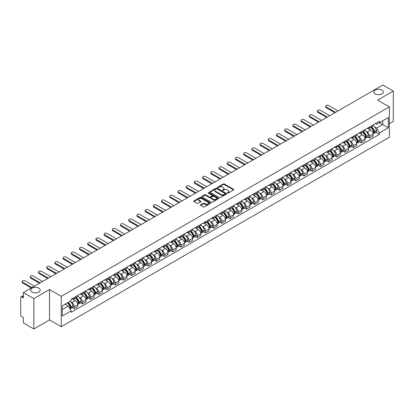 <?xml version="1.0" encoding="UTF-8"?>
<svg xmlns="http://www.w3.org/2000/svg" width="414" height="414" viewBox="0 0 414 414"><rect width="100%" height="100%" fill="white"/><g stroke="black" fill="none" stroke-linecap="round" stroke-linejoin="round"><path stroke-width="0.62" d="M227.421 193.115A0.512 0.295 0 0 0 228.145 193.115L233.631 189.948A0.73 0.419 0 0 0 233.843 189.648A0.73 0.419 0 0 0 233.631 189.353L224.336 183.987A0.73 0.419 0 0 0 223.306 183.987L217.821 187.154A0.512 0.295 0 0 0 218.54 187.573L219.254 187.164A2.334 1.351 0 0 1 222.556 187.164L223.332 187.609A2.334 1.351 0 0 1 224.015 188.561A2.334 1.351 0 0 1 223.332 189.519L222.623 189.928A0.512 0.295 0 0 0 223.343 190.342L224.052 189.933A2.334 1.351 0 0 1 227.358 189.933L228.135 190.383A2.334 1.351 0 0 1 228.818 191.335A2.334 1.351 0 0 1 228.135 192.287L227.421 192.696A0.512 0.295 0 0 0 227.421 193.115L227.421 192.696M38.792 288.154A4.761 2.748 0 0 0 33.606 287.559A4.761 2.748 0 0 0 30.667 290.1A4.761 2.748 0 0 0 32.059 292.041A4.761 2.748 0 0 0 37.25 292.636A4.761 2.748 0 0 0 40.189 290.1A4.761 2.748 0 0 0 38.792 288.154M381.941 90.04A4.761 2.748 0 0 0 376.75 89.445A4.761 2.748 0 0 0 373.811 91.986A4.761 2.748 0 0 0 375.208 93.931A4.761 2.748 0 0 0 380.394 94.527A4.761 2.748 0 0 0 383.333 91.986A4.761 2.748 0 0 0 381.941 90.04M200.64 204.79A0.73 0.419 0 0 0 200.428 205.09A0.73 0.419 0 0 0 200.64 205.391L203.248 206.897A0.73 0.419 0 0 0 204.278 206.897L210.374 203.377A0.73 0.419 0 0 0 210.586 203.077A0.73 0.419 0 0 0 210.374 202.782L201.08 197.416A0.73 0.419 0 0 0 200.045 197.416L193.954 200.935A0.73 0.419 0 0 0 193.742 201.23A0.73 0.419 0 0 0 193.954 201.53L197.105 203.346A0.73 0.419 0 0 0 198.135 203.346L200.743 201.841A0.73 0.419 0 0 0 200.956 201.546A0.73 0.419 0 0 0 200.743 201.245L199.181 200.345A1.951 1.128 0 0 1 198.611 199.548A1.951 1.128 0 0 1 199.817 198.503A1.951 1.128 0 0 1 201.944 198.751L208.061 202.28A1.951 1.128 0 0 1 208.635 203.077A1.951 1.128 0 0 1 207.43 204.123A1.951 1.128 0 0 1 205.303 203.874L204.278 203.29A0.73 0.419 0 0 0 203.248 203.29L200.64 204.79L200.64 205.391M61.251 296.326L49.525 289.552L33.85 298.603L23.381 292.558L382.831 85.03L393.3 91.075L377.625 100.126L389.357 106.895L61.251 296.326L61.251 326.693L389.357 137.262L389.357 106.895M219.306 197.623A0.73 0.419 0 0 0 220.336 197.623L226.427 194.109A0.73 0.419 0 0 0 226.644 193.809A0.73 0.419 0 0 0 226.427 193.509L217.138 188.147A0.73 0.419 0 0 0 216.103 188.147L210.012 191.661A0.73 0.419 0 0 0 209.8 191.961A0.73 0.419 0 0 0 210.012 192.256L219.306 197.623M208.433 193.224A0.512 0.295 0 0 1 208.951 193.297L208.951 192.691L218.401 198.146A0.73 0.419 0 0 1 218.613 198.446A0.73 0.419 0 0 1 218.401 198.741L212.31 202.26A0.73 0.419 0 0 1 211.275 202.26L201.985 196.893L201.985 196.298A0.73 0.419 0 0 0 201.768 196.598A0.73 0.419 0 0 0 201.985 196.893M201.985 196.298L204.588 194.792A0.73 0.419 0 0 1 205.623 194.792L209.391 196.971A0.73 0.419 0 0 0 210.426 196.971L212.154 195.972A0.73 0.419 0 0 0 212.366 195.672A0.73 0.419 0 0 0 212.154 195.372L208.232 193.11A0.512 0.295 0 0 1 208.951 192.691M33.85 298.603L33.85 328.97L23.381 322.925L23.381 317.548L21.751 316.612A1.485 0.859 -120 0 1 20.7 314.785L20.7 297.599A1.485 0.859 -120 0 1 21.011 296.921L23.381 295.549M389.357 123.719L393.3 121.442L393.3 91.075M33.85 328.97L49.525 319.918L61.251 326.693M23.381 292.558L23.381 297.935L21.751 296.993A1.485 0.859 -120 0 0 21.011 296.921M369.63 126.938A3.421 1.977 60 0 1 368.921 128.475L372.393 126.472A3.421 1.977 -120 0 0 373.102 124.935M366.338 131.564L367.213 132.071A3.421 1.977 60 0 1 369.63 136.263L373.102 134.255A3.421 1.977 -120 0 0 370.685 130.063L368.196 128.63M373.102 134.255L373.102 136.108L369.63 138.11L367.751 137.024M368.921 128.475A3.421 1.977 60 0 1 367.239 128.319M369.63 136.263L369.63 138.11M361.427 131.673A3.421 1.977 60 0 1 360.718 133.21L364.191 131.207A3.421 1.977 -120 0 0 364.9 129.67M359.543 141.764L361.427 142.851L364.9 140.848L364.9 138.995A3.421 1.977 -120 0 0 362.478 134.804L359.994 133.37M360.718 133.21A3.421 1.977 60 0 1 359.031 133.054M358.131 136.304L359.005 136.806A3.421 1.977 60 0 1 361.427 140.998L361.427 142.851M353.22 136.413A3.421 1.977 60 0 1 352.511 137.95L355.983 135.942A3.421 1.977 -120 0 0 356.692 134.41M351.336 146.499L353.22 147.586L356.692 145.583L356.692 143.73A3.421 1.977 -120 0 0 354.27 139.539L351.786 138.105M352.511 137.95A3.421 1.977 60 0 1 350.829 137.795M349.928 141.039L350.803 141.547A3.421 1.977 60 0 1 353.22 145.733L353.22 147.586M345.017 141.148A3.421 1.977 60 0 1 344.308 142.685L347.781 140.682A3.421 1.977 -120 0 0 348.484 139.145M343.134 151.239L345.017 152.326L348.484 150.318L348.484 148.466A3.421 1.977 -120 0 0 346.068 144.279L343.584 142.84M344.308 142.685A3.421 1.977 60 0 1 342.621 142.53M341.721 145.775L342.595 146.282A3.421 1.977 60 0 1 345.017 150.473L345.017 152.326M336.81 145.888A3.421 1.977 60 0 1 336.101 147.42L339.573 145.417A3.421 1.977 -120 0 0 340.282 143.881M334.926 155.974L336.81 157.061L340.282 155.059L340.282 153.206A3.421 1.977 -120 0 0 337.86 149.014L335.376 147.581M336.101 147.42A3.421 1.977 60 0 1 334.419 147.27M333.513 150.515L334.393 151.017A3.421 1.977 60 0 1 336.81 155.209L336.81 157.061M328.607 150.624A3.421 1.977 60 0 1 327.898 152.161L331.366 150.158A3.421 1.977 -120 0 0 332.075 148.621M326.724 160.71L328.607 161.802L332.075 159.794L332.075 157.941A3.421 1.977 -120 0 0 329.658 153.749L327.174 152.316M327.898 152.161A3.421 1.977 60 0 1 326.211 152.005M325.311 155.25L326.185 155.757A3.421 1.977 60 0 1 328.607 159.949L328.607 161.802M320.4 155.359A3.421 1.977 60 0 1 319.691 156.896L323.163 154.893A3.421 1.977 -120 0 0 323.872 153.356M318.516 165.45L320.4 166.537L323.872 164.534L323.872 162.681A3.421 1.977 -120 0 0 321.45 158.49L318.966 157.056M319.691 156.896A3.421 1.977 60 0 1 318.009 156.74M317.103 159.99L317.983 160.492A3.421 1.977 60 0 1 320.4 164.684L320.4 166.537M312.192 160.099A3.421 1.977 60 0 1 311.488 161.636L314.956 159.628A3.421 1.977 -120 0 0 315.665 158.096M310.314 170.185L312.192 171.272L315.665 169.269L315.665 167.416A3.421 1.977 -120 0 0 313.248 163.225L310.764 161.791M311.488 161.636A3.421 1.977 60 0 1 309.801 161.481M308.901 164.725L309.775 165.233A3.421 1.977 60 0 1 312.192 169.419L312.192 171.272M303.99 164.834A3.421 1.977 60 0 1 303.281 166.371L306.753 164.368A3.421 1.977 -120 0 0 307.462 162.831M302.106 174.925L303.99 176.012L307.462 174.004L307.462 172.152A3.421 1.977 -120 0 0 305.04 167.965L302.556 166.531M303.281 166.371A3.421 1.977 60 0 1 301.599 166.216M300.693 169.461L301.568 169.968A3.421 1.977 60 0 1 303.99 174.159L303.99 176.012M295.782 169.574A3.421 1.977 60 0 1 295.073 171.111L298.546 169.103A3.421 1.977 -120 0 0 299.255 167.566M293.904 179.66L295.782 180.747L299.255 178.744L299.255 176.892A3.421 1.977 -120 0 0 296.838 172.7L294.354 171.267M295.073 171.111A3.421 1.977 60 0 1 293.391 170.956M292.491 174.201L293.366 174.703A3.421 1.977 60 0 1 295.782 178.895L295.782 180.747M287.58 174.31A3.421 1.977 60 0 1 286.871 175.846L290.343 173.844A3.421 1.977 -120 0 0 291.052 172.307M285.696 184.401L287.58 185.488L291.052 183.48L291.052 181.627A3.421 1.977 -120 0 0 288.63 177.44L286.146 176.002M286.871 175.846A3.421 1.977 60 0 1 285.184 175.691M284.283 178.936L285.158 179.443A3.421 1.977 60 0 1 287.58 183.635L287.58 185.488M279.372 179.05A3.421 1.977 60 0 1 278.663 180.582L282.136 178.579A3.421 1.977 -120 0 0 282.845 177.042M277.494 189.136L279.372 190.223L282.845 188.22L282.845 186.367A3.421 1.977 -120 0 0 280.428 182.176L277.939 180.742M278.663 180.582A3.421 1.977 60 0 1 276.982 180.426M276.081 183.676L276.956 184.178A3.421 1.977 60 0 1 279.372 188.37L279.372 190.223M271.17 183.785A3.421 1.977 60 0 1 270.461 185.322L273.933 183.314A3.421 1.977 -120 0 0 274.642 181.782M269.286 193.871L271.17 194.958L274.642 192.955L274.642 191.102A3.421 1.977 -120 0 0 272.221 186.911L269.737 185.477M270.461 185.322A3.421 1.977 60 0 1 268.774 185.167M267.874 188.411L268.748 188.919A3.421 1.977 60 0 1 271.17 193.105L271.17 194.958M262.962 188.52A3.421 1.977 60 0 1 262.253 190.057L265.726 188.054A3.421 1.977 -120 0 0 266.435 186.517M261.079 198.611L262.962 199.698L266.435 197.69L266.435 195.843A3.421 1.977 -120 0 0 264.018 191.651L261.529 190.217M262.253 190.057A3.421 1.977 60 0 1 260.572 189.902M259.671 193.147L260.546 193.654A3.421 1.977 60 0 1 262.962 197.845L262.962 199.698M254.76 193.26A3.421 1.977 60 0 1 254.051 194.797L257.524 192.789A3.421 1.977 -120 0 0 258.227 191.252M252.876 203.346L254.76 204.433L258.227 202.43L258.227 200.578A3.421 1.977 -120 0 0 255.811 196.386L253.327 194.953M254.051 194.797A3.421 1.977 60 0 1 252.364 194.642M251.464 197.887L252.338 198.389A3.421 1.977 60 0 1 254.76 202.581L254.76 204.433M246.553 197.995A3.421 1.977 60 0 1 245.844 199.532L249.316 197.53A3.421 1.977 -120 0 0 250.025 195.993M244.669 208.087L246.553 209.173L250.025 207.166L250.025 205.313A3.421 1.977 -120 0 0 247.603 201.126L245.119 199.688M245.844 199.532A3.421 1.977 60 0 1 244.162 199.377M243.256 202.622L244.136 203.129A3.421 1.977 60 0 1 246.553 207.321L246.553 209.173M238.35 202.736A3.421 1.977 60 0 1 237.641 204.268L241.108 202.265A3.421 1.977 -120 0 0 241.817 200.728M236.466 212.822L238.35 213.909L241.817 211.906L241.817 210.053A3.421 1.977 -120 0 0 239.401 205.861L236.917 204.428M237.641 204.268A3.421 1.977 60 0 1 235.954 204.118M235.054 207.362L235.928 207.864A3.421 1.977 60 0 1 238.35 212.056L238.35 213.909M230.143 207.471A3.421 1.977 60 0 1 229.434 209.008L232.906 207A3.421 1.977 -120 0 0 233.615 205.468M228.259 217.557L230.143 218.644L233.615 216.641L233.615 214.788A3.421 1.977 -120 0 0 231.193 210.597L228.709 209.163M229.434 209.008A3.421 1.977 60 0 1 227.752 208.853M226.846 212.097L227.726 212.605A3.421 1.977 60 0 1 230.143 216.791L230.143 218.644M221.935 212.206A3.421 1.977 60 0 1 221.231 213.743L224.698 211.74A3.421 1.977 -120 0 0 225.407 210.203M220.057 222.297L221.94 223.384L225.407 221.381L225.407 219.529A3.421 1.977 -120 0 0 222.991 215.337L220.507 213.903M221.231 213.743A3.421 1.977 60 0 1 219.544 213.588M218.644 216.832L219.518 217.34A3.421 1.977 60 0 1 221.94 221.531L221.94 223.384M213.733 216.946A3.421 1.977 60 0 1 213.024 218.483L216.496 216.475A3.421 1.977 -120 0 0 217.205 214.938M211.849 227.032L213.733 228.119L217.205 226.116L217.205 224.264A3.421 1.977 -120 0 0 214.783 220.072L212.299 218.639M213.024 218.483A3.421 1.977 60 0 1 211.342 218.328M210.436 221.573L211.311 222.075A3.421 1.977 60 0 1 213.733 226.267L213.733 228.119M205.525 221.681A3.421 1.977 60 0 1 204.816 223.218L208.289 221.216A3.421 1.977 -120 0 0 208.998 219.679M203.647 231.773L205.525 232.859L208.998 230.852L208.998 228.999A3.421 1.977 -120 0 0 206.581 224.812L204.097 223.374M204.816 223.218A3.421 1.977 60 0 1 203.134 223.063M202.234 226.308L203.108 226.815A3.421 1.977 60 0 1 205.525 231.007L205.525 232.859M197.323 226.422A3.421 1.977 60 0 1 196.614 227.954L200.086 225.951A3.421 1.977 -120 0 0 200.795 224.414M195.439 236.508L197.323 237.595L200.795 235.592L200.795 233.739A3.421 1.977 -120 0 0 198.373 229.547L195.889 228.114M196.614 227.954A3.421 1.977 60 0 1 194.927 227.803M194.026 231.048L194.901 231.55A3.421 1.977 60 0 1 197.323 235.742L197.323 237.595M189.115 231.157A3.421 1.977 60 0 1 188.406 232.694L191.879 230.686A3.421 1.977 -120 0 0 192.588 229.154M187.237 241.243L189.115 242.33L192.588 240.327L192.588 238.474A3.421 1.977 -120 0 0 190.171 234.283L187.682 232.849M188.406 232.694A3.421 1.977 60 0 1 186.724 232.539M185.824 235.783L186.698 236.29A3.421 1.977 60 0 1 189.115 240.477L189.115 242.33M180.913 235.892A3.421 1.977 60 0 1 180.204 237.429L183.676 235.426A3.421 1.977 -120 0 0 184.385 233.889M179.029 245.983L180.913 247.07L184.385 245.067L184.385 243.215A3.421 1.977 -120 0 0 181.963 239.023L179.479 237.589M180.204 237.429A3.421 1.977 60 0 1 178.517 237.274M177.616 240.518L178.491 241.026A3.421 1.977 60 0 1 180.913 245.217L180.913 247.07M172.705 240.632A3.421 1.977 60 0 1 171.996 242.169L175.469 240.161A3.421 1.977 -120 0 0 176.178 238.63M170.822 250.718L172.705 251.805L176.178 249.802L176.178 247.95A3.421 1.977 -120 0 0 173.761 243.758L171.272 242.325M171.996 242.169A3.421 1.977 60 0 1 170.314 242.014M169.414 245.259L170.289 245.761A3.421 1.977 60 0 1 172.705 249.952L172.705 251.805M164.503 245.367A3.421 1.977 60 0 1 163.794 246.904L167.266 244.902A3.421 1.977 -120 0 0 167.97 243.365M162.619 255.459L164.503 256.545L167.97 254.538L167.97 252.685A3.421 1.977 -120 0 0 165.553 248.498L163.069 247.06M163.794 246.904A3.421 1.977 60 0 1 162.107 246.749M161.206 249.994L162.081 250.501A3.421 1.977 60 0 1 164.503 254.693L164.503 256.545M156.295 250.108A3.421 1.977 60 0 1 155.586 251.64L159.059 249.637A3.421 1.977 -120 0 0 159.768 248.1M154.412 260.194L156.295 261.281L159.768 259.278L159.768 257.425A3.421 1.977 -120 0 0 157.346 253.233L154.862 251.8M155.586 251.64A3.421 1.977 60 0 1 153.904 251.489M152.999 254.734L153.879 255.236A3.421 1.977 60 0 1 156.295 259.428L156.295 261.281M148.093 254.843A3.421 1.977 60 0 1 147.384 256.38L150.851 254.377A3.421 1.977 -120 0 0 151.56 252.84M146.209 264.929L148.093 266.016L151.56 264.013L151.56 262.16A3.421 1.977 -120 0 0 149.143 257.969L146.659 256.535M147.384 256.38A3.421 1.977 60 0 1 145.697 256.225M144.797 259.469L145.671 259.976A3.421 1.977 60 0 1 148.093 264.163L148.093 266.016M139.885 259.578A3.421 1.977 60 0 1 139.176 261.115L142.649 259.112A3.421 1.977 -120 0 0 143.358 257.575M138.002 269.669L139.885 270.756L143.358 268.753L143.358 266.901A3.421 1.977 -120 0 0 140.936 262.709L138.452 261.275M139.176 261.115A3.421 1.977 60 0 1 137.495 260.96M136.589 264.204L137.469 264.712A3.421 1.977 60 0 1 139.885 268.903L139.885 270.756M131.678 264.318A3.421 1.977 60 0 1 130.974 265.855L134.441 263.847A3.421 1.977 -120 0 0 135.15 262.316M129.799 274.404L131.683 275.491L135.15 273.488L135.15 271.636A3.421 1.977 -120 0 0 132.734 267.444L130.25 266.011M130.974 265.855A3.421 1.977 60 0 1 129.287 265.7M128.387 268.945L129.261 269.452A3.421 1.977 60 0 1 131.683 273.638L131.683 275.491M123.475 269.053A3.421 1.977 60 0 1 122.767 270.59L126.239 268.588A3.421 1.977 -120 0 0 126.948 267.051M121.592 279.145L123.475 280.231L126.948 278.224L126.948 276.371A3.421 1.977 -120 0 0 124.526 272.184L122.042 270.746M122.767 270.59A3.421 1.977 60 0 1 121.085 270.435M120.179 273.68L121.054 274.187A3.421 1.977 60 0 1 123.475 278.379L123.475 280.231M115.268 273.794A3.421 1.977 60 0 1 114.559 275.326L118.031 273.323A3.421 1.977 -120 0 0 118.74 271.786M113.389 283.88L115.268 284.967L118.74 282.964L118.74 281.111A3.421 1.977 -120 0 0 116.324 276.919L113.84 275.486M114.559 275.326A3.421 1.977 60 0 1 112.877 275.175M111.977 278.42L112.851 278.922A3.421 1.977 60 0 1 115.268 283.114L115.268 284.967M107.066 278.529A3.421 1.977 60 0 1 106.357 280.066L109.829 278.063A3.421 1.977 -120 0 0 110.538 276.526M105.182 288.615L107.066 289.702L110.538 287.699L110.538 285.846A3.421 1.977 -120 0 0 108.116 281.655L105.632 280.221M106.357 280.066A3.421 1.977 60 0 1 104.67 279.911M103.769 283.155L104.644 283.662A3.421 1.977 60 0 1 107.066 287.854L107.066 289.702M98.858 283.264A3.421 1.977 60 0 1 98.149 284.801L101.621 282.798A3.421 1.977 -120 0 0 102.33 281.261M96.98 293.355L98.858 294.442L102.33 292.439L102.33 290.587A3.421 1.977 -120 0 0 99.914 286.395L97.425 284.961M98.149 284.801A3.421 1.977 60 0 1 96.467 284.646M95.567 287.89L96.441 288.398A3.421 1.977 60 0 1 98.858 292.589L98.858 294.442M90.656 288.004A3.421 1.977 60 0 1 89.947 289.541L93.419 287.533A3.421 1.977 -120 0 0 94.128 286.002M88.772 298.09L90.656 299.177L94.128 297.174L94.128 295.322A3.421 1.977 -120 0 0 91.706 291.13L89.222 289.696M89.947 289.541A3.421 1.977 60 0 1 88.26 289.386M87.359 292.631L88.234 293.138A3.421 1.977 60 0 1 90.656 297.324L90.656 299.177M82.448 292.739A3.421 1.977 60 0 1 81.739 294.276L85.212 292.274A3.421 1.977 -120 0 0 85.921 290.737M80.564 302.831L82.448 303.917L85.921 301.909L85.921 300.057A3.421 1.977 -120 0 0 83.504 295.87L81.015 294.432M81.739 294.276A3.421 1.977 60 0 1 80.057 294.121M79.157 297.366L80.031 297.873A3.421 1.977 60 0 1 82.448 302.065L82.448 303.917M74.246 297.48A3.421 1.977 60 0 1 73.537 299.011L77.009 297.009A3.421 1.977 -120 0 0 77.713 295.472M72.362 307.566L74.246 308.653L77.718 306.65L77.718 304.797A3.421 1.977 -120 0 0 75.296 300.605L72.812 299.172M73.537 299.011A3.421 1.977 60 0 1 71.85 298.861M70.949 302.106L71.824 302.608A3.421 1.977 60 0 1 74.246 306.8L74.246 308.653M375.441 123.584L376.678 124.298L388.301 117.586L382.727 120.805L382.727 124.567L376.678 128.061L374.541 126.829M62.307 309.563L68.351 306.07L71.141 310.898L62.307 316.001L62.307 305.796L71.141 300.699L71.141 299.27L379.467 121.261L379.467 122.689L388.301 127.786L379.467 132.889L376.678 128.061M388.301 117.586L388.301 127.786M71.141 310.898L71.141 312.327L379.467 134.317L379.467 132.889M49.525 289.552L49.525 319.918M68.351 306.07L65.091 304.186M375.953 132.289L379.467 134.317M227.628 193.188L228.135 192.898A2.334 1.351 0 0 0 228.818 191.941L228.818 191.335M224.015 188.561L224.015 189.172A2.334 1.351 0 0 1 223.332 190.124L222.825 190.414M233.631 189.353L233.631 189.948L224.336 184.592A0.73 0.419 0 0 0 223.306 184.592L218.023 187.645M226.417 194.114L217.138 188.753A0.73 0.419 0 0 0 216.103 188.753L210.022 192.267M225.138 194.016A0.512 0.295 0 0 0 225.138 193.602L216.983 188.893A0.512 0.295 0 0 0 216.258 188.893L215.508 189.322A2.334 1.351 0 0 0 214.825 190.274A2.334 1.351 0 0 0 215.508 191.232L221.086 194.451A2.334 1.351 0 0 0 224.388 194.451L225.138 194.016L225.138 194.627A0.512 0.295 0 0 0 225.288 194.414L225.288 193.809M214.825 190.274L214.825 190.885A2.334 1.351 0 0 0 215.508 191.837L215.508 191.232M225.138 194.627L224.388 195.056A2.334 1.351 0 0 1 221.086 195.056L215.508 191.837M201.991 196.898L204.588 195.398L204.588 194.792M212.366 195.672L212.366 196.277A0.73 0.419 0 0 1 212.154 196.578L210.426 197.576A0.73 0.419 0 0 1 209.391 197.576L205.623 195.398A0.73 0.419 0 0 0 204.588 195.398M208.951 193.297L218.39 198.746M213.303 199.227A1.951 1.128 0 0 0 215.43 199.47A1.951 1.128 0 0 0 216.636 198.43A1.951 1.128 0 0 0 216.067 197.633L213.909 196.386A0.73 0.419 0 0 0 212.879 196.386L211.145 197.385A0.73 0.419 0 0 0 210.933 197.685A0.73 0.419 0 0 0 211.145 197.98L213.303 199.227L213.303 199.833A1.951 1.128 0 0 0 215.43 200.076A1.951 1.128 0 0 0 216.636 199.036L216.636 198.43M210.933 197.685L210.933 198.29A0.73 0.419 0 0 0 211.145 198.591L211.145 197.98M213.303 199.833L211.145 198.591M208.635 203.077L208.635 203.688A1.951 1.128 0 0 1 207.43 204.728A1.951 1.128 0 0 1 205.303 204.485L204.278 203.895A0.73 0.419 0 0 0 203.248 203.895L200.65 205.396M198.611 199.548L198.611 200.153A1.951 1.128 0 0 0 199.181 200.95L199.181 200.345M200.743 201.245L200.743 201.841L199.181 200.95M210.374 202.782L210.374 203.377L201.08 198.021A0.73 0.419 0 0 0 200.045 198.021L193.964 201.535L193.954 200.935M370.923 127.321A4.689 2.707 60 0 1 370.944 127.331A4.689 2.707 60 0 1 374.028 131.538L374.059 131.636A0.911 0.528 60 0 1 373.914 132.351A0.911 0.528 60 0 1 373.894 132.361M337.995 110.921L328.607 105.498A1.713 0.988 -0 0 0 326.739 105.285A1.713 0.988 -0 0 0 325.683 106.196A1.713 0.988 -0 0 0 326.185 106.895L326.185 107.687A1.713 0.988 180 0 1 325.683 106.988L325.683 106.196M370.716 127.44A5.651 3.265 60 0 1 373.826 132.102L373.852 132.201A1.879 1.087 60 0 1 373.557 133.675L373.086 133.945M373.878 133.256A1.879 1.087 -120 0 0 374.396 133.189A1.879 1.087 -120 0 0 374.696 131.714L374.665 131.616A5.651 3.265 -120 0 0 371.56 126.953M373.03 125.535A5.651 3.265 60 0 1 376.585 130.508L376.616 130.607A1.879 1.087 60 0 1 376.316 132.082L374.396 133.189M334.89 112.712L326.185 107.687M368.791 128.542A5.651 3.265 60 0 1 369.971 129.654M335.573 112.318L326.185 106.895M372.719 129.66L373.438 130.079M362.716 132.056A4.689 2.707 60 0 1 362.742 132.071A4.689 2.707 60 0 1 365.826 136.273L365.852 136.372A0.911 0.528 60 0 1 365.707 137.086A0.911 0.528 60 0 1 365.686 137.096M329.787 115.656L320.4 110.238A1.713 0.988 -0 0 0 318.537 110.02A1.713 0.988 -0 0 0 317.481 110.936A1.713 0.988 -0 0 0 317.983 111.635L317.983 112.422A1.713 0.988 180 0 1 317.481 111.723L317.481 110.936M362.514 132.175A5.651 3.265 60 0 1 365.619 136.837L365.645 136.936A1.879 1.087 60 0 1 365.35 138.411L364.884 138.68M365.671 137.997A1.879 1.087 -120 0 0 366.193 137.924A1.879 1.087 -120 0 0 366.488 136.449L366.462 136.351A5.651 3.265 -120 0 0 363.352 131.688M364.827 130.27A5.651 3.265 60 0 1 368.382 135.243L368.408 135.342A1.879 1.087 60 0 1 368.113 136.817L366.193 137.924M326.687 117.447L317.983 112.422M360.584 133.277A5.651 3.265 60 0 1 361.764 134.39M327.37 117.053L317.983 111.635M364.511 134.4L365.236 134.814M354.513 136.796A4.689 2.707 60 0 1 354.534 136.806A4.689 2.707 60 0 1 357.618 141.014L357.644 141.112A0.911 0.528 60 0 1 357.505 141.826A0.911 0.528 60 0 1 357.484 141.836M321.585 120.391L312.192 114.973A1.713 0.988 -0 0 0 310.329 114.761A1.713 0.988 -0 0 0 309.274 115.672A1.713 0.988 -0 0 0 309.775 116.37L309.775 117.162A1.713 0.988 180 0 1 309.274 116.463L309.274 115.672M354.306 136.91A5.651 3.265 60 0 1 357.411 141.578L357.442 141.676A1.879 1.087 60 0 1 357.142 143.146L356.677 143.42M357.468 142.732A1.879 1.087 -120 0 0 357.986 142.664A1.879 1.087 -120 0 0 358.281 141.19L358.255 141.091A5.651 3.265 -120 0 0 355.15 136.429M356.62 135.011A5.651 3.265 60 0 1 360.175 139.984L360.201 140.077A1.879 1.087 60 0 1 359.906 141.552L357.986 142.664M318.48 122.187L309.775 117.162M352.381 138.012A5.651 3.265 60 0 1 353.561 139.13M319.163 121.788L309.775 116.37M356.309 139.135L357.028 139.554M346.306 141.531A4.689 2.707 60 0 1 346.332 141.547A4.689 2.707 60 0 1 349.416 145.749L349.442 145.847A0.911 0.528 60 0 1 349.297 146.561A0.911 0.528 60 0 1 349.276 146.572M313.377 125.132L303.99 119.708A1.713 0.988 -0 0 0 302.127 119.496A1.713 0.988 -0 0 0 301.071 120.407A1.713 0.988 -0 0 0 301.568 121.105L301.568 121.897A1.713 0.988 180 0 1 301.071 121.198L301.071 120.407M346.104 141.65A5.651 3.265 60 0 1 349.209 146.313L349.235 146.411A1.879 1.087 60 0 1 348.94 147.886L348.474 148.155M349.261 147.472A1.879 1.087 -120 0 0 349.783 147.4A1.879 1.087 -120 0 0 350.078 145.925L350.053 145.826A5.651 3.265 -120 0 0 346.942 141.164M348.417 139.746A5.651 3.265 60 0 1 351.972 144.719L351.998 144.817A1.879 1.087 60 0 1 351.703 146.292L349.783 147.4M310.272 126.922L301.568 121.897M344.174 142.752A5.651 3.265 60 0 1 345.354 143.865M310.961 126.529L301.568 121.105M348.102 143.875L348.826 144.289M338.103 146.266A4.689 2.707 60 0 1 338.124 146.282A4.689 2.707 60 0 1 341.208 150.489L341.234 150.582A0.911 0.528 60 0 1 341.095 151.301A0.911 0.528 60 0 1 341.074 151.312M305.175 129.867L295.782 124.448A1.713 0.988 -0 0 0 293.919 124.236A1.713 0.988 -0 0 0 292.864 125.147A1.713 0.988 -0 0 0 293.366 125.846L293.366 126.632A1.713 0.988 180 0 1 292.864 125.934L292.864 125.147M337.896 146.385A5.651 3.265 60 0 1 341.001 151.053L341.032 151.146A1.879 1.087 60 0 1 340.732 152.621L340.267 152.89M341.053 152.207A1.879 1.087 -120 0 0 341.576 152.135A1.879 1.087 -120 0 0 341.871 150.66L341.845 150.567A5.651 3.265 -120 0 0 338.74 145.899M340.21 144.481A5.651 3.265 60 0 1 343.765 149.454L343.791 149.552A1.879 1.087 60 0 1 343.496 151.027L341.576 152.135M302.07 131.662L293.366 126.632M335.966 147.487A5.651 3.265 60 0 1 337.151 148.605M302.753 131.264L293.366 125.846M339.899 148.61L340.618 149.024M329.896 151.006A4.689 2.707 60 0 1 329.922 151.017A4.689 2.707 60 0 1 333.006 155.224L333.032 155.322A0.911 0.528 60 0 1 332.887 156.037A0.911 0.528 60 0 1 332.866 156.047M296.967 134.607L287.58 129.184A1.713 0.988 -0 0 0 285.717 128.971A1.713 0.988 -0 0 0 284.661 129.882A1.713 0.988 -0 0 0 285.158 130.581L285.158 131.373A1.713 0.988 180 0 1 284.661 130.674L284.661 129.882M329.694 151.126A5.651 3.265 60 0 1 332.799 155.788L332.825 155.887A1.879 1.087 60 0 1 332.53 157.361L332.064 157.631M332.851 156.942A1.879 1.087 -120 0 0 333.368 156.875A1.879 1.087 -120 0 0 333.668 155.4L333.637 155.302A5.651 3.265 -120 0 0 330.532 150.639M332.007 149.221A5.651 3.265 60 0 1 335.557 154.194L335.588 154.293A1.879 1.087 60 0 1 335.288 155.767L333.368 156.875M293.862 136.397L285.158 131.373M327.764 152.228A5.651 3.265 60 0 1 328.944 153.34M294.551 136.004L285.158 130.581M331.692 153.346L332.411 153.765M321.694 155.742A4.689 2.707 60 0 1 321.714 155.757A4.689 2.707 60 0 1 324.799 159.959L324.824 160.058A0.911 0.528 60 0 1 324.679 160.772A0.911 0.528 60 0 1 324.664 160.782M288.76 139.342L279.372 133.924A1.713 0.988 -0 0 0 277.509 133.706A1.713 0.988 -0 0 0 276.454 134.622A1.713 0.988 -0 0 0 276.956 135.321L276.956 136.108A1.713 0.988 180 0 1 276.454 135.409L276.454 134.622M321.487 155.861A5.651 3.265 60 0 1 324.592 160.523L324.623 160.622A1.879 1.087 60 0 1 324.322 162.097L323.857 162.366M324.643 161.683A1.879 1.087 -120 0 0 325.166 161.61A1.879 1.087 -120 0 0 325.461 160.135L325.435 160.037A5.651 3.265 -120 0 0 322.33 155.374M323.8 153.956A5.651 3.265 60 0 1 327.355 158.929L327.381 159.028A1.879 1.087 60 0 1 327.086 160.503L325.166 161.61M285.66 141.133L276.956 136.108M319.556 156.963A5.651 3.265 60 0 1 320.741 158.076M286.343 140.739L276.956 135.321M323.489 158.086L324.209 158.5M313.486 160.482A4.689 2.707 60 0 1 313.512 160.492A4.689 2.707 60 0 1 316.591 164.7L316.622 164.798A0.911 0.528 60 0 1 316.477 165.512A0.911 0.528 60 0 1 316.456 165.522M280.557 144.082L271.17 138.659A1.713 0.988 -0 0 0 269.302 138.447A1.713 0.988 -0 0 0 268.246 139.358A1.713 0.988 -0 0 0 268.748 140.056L268.748 140.848A1.713 0.988 180 0 1 268.246 140.149L268.246 139.358M313.279 160.596A5.651 3.265 60 0 1 316.389 165.264L316.415 165.362A1.879 1.087 60 0 1 316.12 166.837L315.654 167.106M316.441 166.418A1.879 1.087 -120 0 0 316.958 166.35A1.879 1.087 -120 0 0 317.259 164.875L317.227 164.777A5.651 3.265 -120 0 0 314.123 160.114M315.597 158.697A5.651 3.265 60 0 1 319.147 163.67L319.178 163.763A1.879 1.087 60 0 1 318.878 165.238L316.958 166.35M277.452 145.873L268.748 140.848M311.354 161.698A5.651 3.265 60 0 1 312.534 162.816M278.136 145.474L268.748 140.056M315.282 162.821L316.001 163.24M305.278 165.217A4.689 2.707 60 0 1 305.304 165.233A4.689 2.707 60 0 1 308.389 169.435L308.414 169.533A0.911 0.528 60 0 1 308.27 170.247A0.911 0.528 60 0 1 308.249 170.257M272.35 148.817L262.962 143.399A1.713 0.988 -0 0 0 261.099 143.182A1.713 0.988 -0 0 0 260.044 144.093A1.713 0.988 -0 0 0 260.546 144.791L260.546 145.583A1.713 0.988 180 0 1 260.044 144.884L260.044 144.093M305.077 165.336A5.651 3.265 60 0 1 308.182 169.999L308.213 170.097A1.879 1.087 60 0 1 307.912 171.572L307.447 171.841M308.233 171.158A1.879 1.087 -120 0 0 308.756 171.085A1.879 1.087 -120 0 0 309.051 169.611L309.025 169.512A5.651 3.265 -120 0 0 305.915 164.85M307.39 163.432A5.651 3.265 60 0 1 310.945 168.405L310.971 168.503A1.879 1.087 60 0 1 310.676 169.978L308.756 171.085M269.25 150.608L260.546 145.583M303.146 166.438A5.651 3.265 60 0 1 304.326 167.551M269.933 150.215L260.546 144.791M307.079 167.561L307.799 167.975M297.076 169.952A4.689 2.707 60 0 1 297.102 169.968A4.689 2.707 60 0 1 300.181 174.175L300.212 174.268A0.911 0.528 60 0 1 300.067 174.987A0.911 0.528 60 0 1 300.046 174.998M264.148 153.553L254.76 148.134A1.713 0.988 -0 0 0 252.892 147.922A1.713 0.988 -0 0 0 251.836 148.833A1.713 0.988 -0 0 0 252.338 149.532L252.338 150.318A1.713 0.988 180 0 1 251.836 149.62L251.836 148.833M296.869 170.071A5.651 3.265 60 0 1 299.979 174.739L300.005 174.832A1.879 1.087 60 0 1 299.71 176.307L299.239 176.576M300.031 175.893A1.879 1.087 -120 0 0 300.548 175.821A1.879 1.087 -120 0 0 300.849 174.346L300.818 174.253A5.651 3.265 -120 0 0 297.713 169.585M299.182 168.167A5.651 3.265 60 0 1 302.737 173.145L302.769 173.238A1.879 1.087 60 0 1 302.468 174.713L300.548 175.821M261.043 155.348L252.338 150.318M294.944 171.173A5.651 3.265 60 0 1 296.124 172.291M261.726 154.95L252.338 149.532M298.872 172.296L299.591 172.71M288.868 174.692A4.689 2.707 60 0 1 288.894 174.703A4.689 2.707 60 0 1 291.979 178.91L292.005 179.008A0.911 0.528 60 0 1 291.86 179.723A0.911 0.528 60 0 1 291.839 179.733M255.94 158.293L246.553 152.869A1.713 0.988 -0 0 0 244.69 152.657A1.713 0.988 -0 0 0 243.634 153.568A1.713 0.988 -0 0 0 244.136 154.267L244.136 155.059A1.713 0.988 180 0 1 243.634 154.36L243.634 153.568M288.667 174.811A5.651 3.265 60 0 1 291.772 179.474L291.798 179.572A1.879 1.087 60 0 1 291.503 181.047L291.037 181.316M291.823 180.628A1.879 1.087 -120 0 0 292.346 180.561A1.879 1.087 -120 0 0 292.641 179.086L292.615 178.988A5.651 3.265 -120 0 0 289.505 174.325M290.98 172.907A5.651 3.265 60 0 1 294.535 177.88L294.561 177.979A1.879 1.087 60 0 1 294.266 179.453L292.346 180.561M252.84 160.083L244.136 155.059M286.736 175.914A5.651 3.265 60 0 1 287.916 177.026M253.523 159.69L244.136 154.267M290.664 177.032L291.389 177.451M280.666 179.428A4.689 2.707 60 0 1 280.687 179.443A4.689 2.707 60 0 1 283.771 183.645L283.802 183.744A0.911 0.528 60 0 1 283.657 184.458A0.911 0.528 60 0 1 283.637 184.473M247.738 163.028L238.35 157.61A1.713 0.988 -0 0 0 236.482 157.392A1.713 0.988 -0 0 0 235.426 158.308A1.713 0.988 -0 0 0 235.928 159.007L235.928 159.794A1.713 0.988 180 0 1 235.426 159.095L235.426 158.308M280.459 179.547A5.651 3.265 60 0 1 283.569 184.209L283.595 184.308A1.879 1.087 60 0 1 283.3 185.782L282.829 186.052M283.621 185.368A1.879 1.087 -120 0 0 284.139 185.296A1.879 1.087 -120 0 0 284.439 183.821L284.408 183.728A5.651 3.265 -120 0 0 281.303 179.06M282.772 177.642A5.651 3.265 60 0 1 286.328 182.615L286.359 182.714A1.879 1.087 60 0 1 286.058 184.189L284.139 185.296M244.633 164.819L235.928 159.794M278.534 180.649A5.651 3.265 60 0 1 279.714 181.762M245.316 164.425L235.928 159.007M282.462 181.772L283.181 182.186M272.459 184.168A4.689 2.707 60 0 1 272.484 184.178A4.689 2.707 60 0 1 275.569 188.386L275.595 188.484A0.911 0.528 60 0 1 275.45 189.198A0.911 0.528 60 0 1 275.429 189.208M239.53 167.768L230.143 162.345A1.713 0.988 -0 0 0 228.28 162.133A1.713 0.988 -0 0 0 227.224 163.044A1.713 0.988 -0 0 0 227.726 163.742L227.726 164.534A1.713 0.988 180 0 1 227.224 163.835L227.224 163.044M272.257 184.282A5.651 3.265 60 0 1 275.362 188.95L275.388 189.048A1.879 1.087 60 0 1 275.093 190.523L274.627 190.792M275.413 190.104A1.879 1.087 -120 0 0 275.936 190.036A1.879 1.087 -120 0 0 276.231 188.561L276.205 188.463A5.651 3.265 -120 0 0 273.095 183.8M274.57 182.383A5.651 3.265 60 0 1 278.125 187.356L278.151 187.454A1.879 1.087 60 0 1 277.856 188.924L275.936 190.036M236.43 169.559L227.726 164.534M270.326 185.384A5.651 3.265 60 0 1 271.506 186.502M237.113 169.16L227.726 163.742M274.254 186.507L274.979 186.926M264.256 188.903A4.689 2.707 60 0 1 264.277 188.919A4.689 2.707 60 0 1 267.361 193.121L267.387 193.219A0.911 0.528 60 0 1 267.247 193.933A0.911 0.528 60 0 1 267.227 193.943M231.328 172.503L221.94 167.085A1.713 0.988 -0 0 0 220.072 166.868A1.713 0.988 -0 0 0 219.016 167.784A1.713 0.988 -0 0 0 219.518 168.477L219.518 169.269A1.713 0.988 180 0 1 219.016 168.57L219.016 167.784M264.049 189.022A5.651 3.265 60 0 1 267.154 193.685L267.185 193.783A1.879 1.087 60 0 1 266.885 195.258L266.419 195.527M267.211 194.844A1.879 1.087 -120 0 0 267.729 194.771A1.879 1.087 -120 0 0 268.024 193.297L267.998 193.198A5.651 3.265 -120 0 0 264.893 188.536M266.362 187.118A5.651 3.265 60 0 1 269.918 192.091L269.944 192.189A1.879 1.087 60 0 1 269.649 193.664L267.729 194.771M228.223 174.294L219.518 169.269M262.124 190.124A5.651 3.265 60 0 1 263.304 191.237M228.906 173.901L219.518 168.477M266.052 191.247L266.771 191.661M256.049 193.638A4.689 2.707 60 0 1 256.075 193.654A4.689 2.707 60 0 1 259.159 197.861L259.185 197.954A0.911 0.528 60 0 1 259.04 198.673A0.911 0.528 60 0 1 259.019 198.684M223.12 177.239L213.733 171.82A1.713 0.988 -0 0 0 211.87 171.608A1.713 0.988 -0 0 0 210.814 172.519A1.713 0.988 -0 0 0 211.311 173.218L211.311 174.004A1.713 0.988 180 0 1 210.814 173.306L210.814 172.519M255.847 193.757A5.651 3.265 60 0 1 258.952 198.425L258.978 198.518A1.879 1.087 60 0 1 258.683 199.993L258.217 200.262M259.004 199.579A1.879 1.087 -120 0 0 259.526 199.507A1.879 1.087 -120 0 0 259.821 198.032L259.795 197.939A5.651 3.265 -120 0 0 256.685 193.271M258.16 191.858A5.651 3.265 60 0 1 261.715 196.831L261.741 196.924A1.879 1.087 60 0 1 261.446 198.399L259.526 199.507M220.015 179.034L211.311 174.004M253.917 194.859A5.651 3.265 60 0 1 255.096 195.977M220.703 178.636L211.311 173.218M257.844 195.982L258.569 196.402M247.846 198.378A4.689 2.707 60 0 1 247.867 198.389A4.689 2.707 60 0 1 250.951 202.596L250.977 202.694A0.911 0.528 60 0 1 250.837 203.409A0.911 0.528 60 0 1 250.817 203.419M214.918 181.979L205.525 176.555A1.713 0.988 -0 0 0 203.662 176.343A1.713 0.988 -0 0 0 202.606 177.254A1.713 0.988 -0 0 0 203.108 177.953L203.108 178.744A1.713 0.988 180 0 1 202.606 178.046L202.606 177.254M247.639 198.497A5.651 3.265 60 0 1 250.744 203.16L250.775 203.258A1.879 1.087 60 0 1 250.475 204.733L250.009 205.002M250.796 204.314A1.879 1.087 -120 0 0 251.319 204.247A1.879 1.087 -120 0 0 251.614 202.772L251.588 202.674A5.651 3.265 -120 0 0 248.483 198.011M249.952 196.593A5.651 3.265 60 0 1 253.508 201.566L253.534 201.665A1.879 1.087 60 0 1 253.239 203.139L251.319 204.247M211.813 183.769L203.108 178.744M245.709 199.6A5.651 3.265 60 0 1 246.894 200.712M212.496 183.376L203.108 177.953M249.642 200.723L250.361 201.137M239.639 203.114A4.689 2.707 60 0 1 239.665 203.129A4.689 2.707 60 0 1 242.749 207.331L242.775 207.43A0.911 0.528 60 0 1 242.63 208.144A0.911 0.528 60 0 1 242.609 208.159M206.71 186.714L197.323 181.296A1.713 0.988 -0 0 0 195.46 181.078A1.713 0.988 -0 0 0 194.404 181.994A1.713 0.988 -0 0 0 194.901 182.693L194.901 183.48A1.713 0.988 180 0 1 194.404 182.781L194.404 181.994M239.437 203.233A5.651 3.265 60 0 1 242.542 207.895L242.568 207.994A1.879 1.087 60 0 1 242.273 209.468L241.807 209.738M242.594 209.054A1.879 1.087 -120 0 0 243.111 208.982A1.879 1.087 -120 0 0 243.411 207.507L243.38 207.414A5.651 3.265 -120 0 0 240.275 202.746M241.75 201.328A5.651 3.265 60 0 1 245.3 206.301L245.331 206.4A1.879 1.087 60 0 1 245.031 207.875L243.111 208.982M203.605 188.505L194.901 183.48M237.507 204.335A5.651 3.265 60 0 1 238.687 205.447M204.293 188.111L194.901 182.693M241.434 205.458L242.154 205.872M231.436 207.854A4.689 2.707 60 0 1 231.457 207.864A4.689 2.707 60 0 1 234.541 212.071L234.567 212.17A0.911 0.528 60 0 1 234.427 212.884A0.911 0.528 60 0 1 234.407 212.894M198.508 191.454L189.115 186.031A1.713 0.988 -0 0 0 187.252 185.819A1.713 0.988 -0 0 0 186.196 186.73A1.713 0.988 -0 0 0 186.698 187.428L186.698 188.22A1.713 0.988 180 0 1 186.196 187.521L186.196 186.73M231.229 207.968A5.651 3.265 60 0 1 234.334 212.636L234.365 212.734A1.879 1.087 60 0 1 234.065 214.209L233.599 214.478M234.386 213.79A1.879 1.087 -120 0 0 234.909 213.722A1.879 1.087 -120 0 0 235.204 212.247L235.178 212.149A5.651 3.265 -120 0 0 232.073 207.486M233.543 206.068A5.651 3.265 60 0 1 237.098 211.042L237.124 211.14A1.879 1.087 60 0 1 236.829 212.61L234.909 213.722M195.403 193.245L186.698 188.22M229.299 209.07A5.651 3.265 60 0 1 230.484 210.188M196.086 192.852L186.698 187.428M233.232 210.193L233.951 210.612M223.229 212.589A4.689 2.707 60 0 1 223.255 212.605A4.689 2.707 60 0 1 226.334 216.807L226.365 216.905A0.911 0.528 60 0 1 226.22 217.619A0.911 0.528 60 0 1 226.199 217.629M190.3 196.189L180.913 190.771A1.713 0.988 -0 0 0 179.05 190.554A1.713 0.988 -0 0 0 177.989 191.47A1.713 0.988 -0 0 0 178.491 192.168L178.491 192.955A1.713 0.988 180 0 1 177.989 192.256L177.989 191.47M223.022 212.708A5.651 3.265 60 0 1 226.132 217.371L226.158 217.469A1.879 1.087 60 0 1 225.863 218.944L225.397 219.213M226.184 218.53A1.879 1.087 -120 0 0 226.701 218.457A1.879 1.087 -120 0 0 227.001 216.983L226.97 216.884A5.651 3.265 -120 0 0 223.865 212.222M225.34 210.804A5.651 3.265 60 0 1 228.89 215.777L228.921 215.875A1.879 1.087 60 0 1 228.621 217.35L226.701 218.457M187.195 197.98L178.491 192.955M221.097 213.81A5.651 3.265 60 0 1 222.277 214.923M187.878 197.587L178.491 192.168M225.025 214.933L225.744 215.347M215.021 217.324A4.689 2.707 60 0 1 215.047 217.34A4.689 2.707 60 0 1 218.131 221.547L218.157 221.64A0.911 0.528 60 0 1 218.012 222.359A0.911 0.528 60 0 1 217.992 222.37M182.093 200.925L172.705 195.506A1.713 0.988 -0 0 0 170.842 195.294A1.713 0.988 -0 0 0 169.787 196.205A1.713 0.988 -0 0 0 170.289 196.904L170.289 197.69A1.713 0.988 180 0 1 169.787 196.997L169.787 196.205M214.819 217.443A5.651 3.265 60 0 1 217.924 222.111L217.955 222.204A1.879 1.087 60 0 1 217.655 223.679L217.19 223.948M217.976 223.265A1.879 1.087 -120 0 0 218.499 223.193A1.879 1.087 -120 0 0 218.794 221.723L218.768 221.625A5.651 3.265 -120 0 0 215.663 216.957M217.133 215.544A5.651 3.265 60 0 1 220.688 220.517L220.714 220.61A1.879 1.087 60 0 1 220.419 222.085L218.499 223.193M178.993 202.72L170.289 197.69M212.889 218.545A5.651 3.265 60 0 1 214.069 219.663M179.676 202.322L170.289 196.904M216.822 219.668L217.541 220.088M206.819 222.064A4.689 2.707 60 0 1 206.845 222.075A4.689 2.707 60 0 1 209.924 226.282L209.955 226.38A0.911 0.528 60 0 1 209.81 227.095A0.911 0.528 60 0 1 209.789 227.105M173.89 205.665L164.503 200.241A1.713 0.988 -0 0 0 162.635 200.029A1.713 0.988 -0 0 0 161.579 200.94A1.713 0.988 -0 0 0 162.081 201.639L162.081 202.43A1.713 0.988 180 0 1 161.579 201.732L161.579 200.94M206.612 222.183A5.651 3.265 60 0 1 209.722 226.846L209.748 226.944A1.879 1.087 60 0 1 209.453 228.419L208.982 228.688M209.774 228.005A1.879 1.087 -120 0 0 210.291 227.933A1.879 1.087 -120 0 0 210.591 226.458L210.56 226.36A5.651 3.265 -120 0 0 207.455 221.697M208.925 220.279A5.651 3.265 60 0 1 212.48 225.252L212.511 225.351A1.879 1.087 60 0 1 212.211 226.825L210.291 227.933M170.785 207.455L162.081 202.43M204.687 223.286A5.651 3.265 60 0 1 205.867 224.398M171.468 207.062L162.081 201.639M208.615 224.409L209.334 224.823M198.611 226.8A4.689 2.707 60 0 1 198.637 226.815A4.689 2.707 60 0 1 201.721 231.017L201.747 231.115A0.911 0.528 60 0 1 201.602 231.83A0.911 0.528 60 0 1 201.582 231.845M165.683 210.4L156.295 204.982A1.713 0.988 -0 0 0 154.432 204.764A1.713 0.988 -0 0 0 153.377 205.68A1.713 0.988 -0 0 0 153.879 206.379L153.879 207.166A1.713 0.988 180 0 1 153.377 206.467L153.377 205.68M198.409 226.919A5.651 3.265 60 0 1 201.514 231.581L201.54 231.68A1.879 1.087 60 0 1 201.245 233.154L200.78 233.424M201.566 232.74A1.879 1.087 -120 0 0 202.089 232.668A1.879 1.087 -120 0 0 202.384 231.193L202.358 231.1A5.651 3.265 -120 0 0 199.248 226.432M200.723 225.014A5.651 3.265 60 0 1 204.278 229.987L204.304 230.086A1.879 1.087 60 0 1 204.009 231.561L202.089 232.668M162.583 212.191L153.879 207.166M196.479 228.021A5.651 3.265 60 0 1 197.659 229.133M163.266 211.797L153.879 206.379M200.407 229.144L201.132 229.558M190.409 231.54A4.689 2.707 60 0 1 190.43 231.55A4.689 2.707 60 0 1 193.514 235.757L193.545 235.856A0.911 0.528 60 0 1 193.4 236.57A0.911 0.528 60 0 1 193.379 236.58M157.48 215.14L148.093 209.717A1.713 0.988 -0 0 0 146.225 209.505A1.713 0.988 -0 0 0 145.169 210.416A1.713 0.988 -0 0 0 145.671 211.114L145.671 211.906A1.713 0.988 180 0 1 145.169 211.207L145.169 210.416M190.202 231.659A5.651 3.265 60 0 1 193.312 236.322L193.338 236.42A1.879 1.087 60 0 1 193.043 237.895L192.572 238.164M193.364 237.476A1.879 1.087 -120 0 0 193.881 237.408A1.879 1.087 -120 0 0 194.182 235.933L194.15 235.835A5.651 3.265 -120 0 0 191.045 231.172M192.515 229.754A5.651 3.265 60 0 1 196.07 234.728L196.101 234.826A1.879 1.087 60 0 1 195.801 236.301L193.881 237.408M154.375 216.931L145.671 211.906M188.277 232.756A5.651 3.265 60 0 1 189.457 233.874M155.059 216.538L145.671 211.114M192.205 233.879L192.924 234.298M182.201 236.275A4.689 2.707 60 0 1 182.227 236.29A4.689 2.707 60 0 1 185.312 240.493L185.337 240.591A0.911 0.528 60 0 1 185.193 241.305A0.911 0.528 60 0 1 185.172 241.315M149.273 219.875L139.885 214.457A1.713 0.988 -0 0 0 138.022 214.24A1.713 0.988 -0 0 0 136.967 215.156A1.713 0.988 -0 0 0 137.469 215.854L137.469 216.641A1.713 0.988 180 0 1 136.967 215.942L136.967 215.156M182 236.394A5.651 3.265 60 0 1 185.105 241.057L185.13 241.155A1.879 1.087 60 0 1 184.835 242.63L184.37 242.899M185.156 242.216A1.879 1.087 -120 0 0 185.679 242.143A1.879 1.087 -120 0 0 185.974 240.669L185.948 240.57A5.651 3.265 -120 0 0 182.838 235.908M184.313 234.49A5.651 3.265 60 0 1 187.868 239.463L187.894 239.561A1.879 1.087 60 0 1 187.599 241.036L185.679 242.143M146.173 221.666L137.469 216.641M180.069 237.496A5.651 3.265 60 0 1 181.249 238.609M146.856 221.273L137.469 215.854M183.997 238.619L184.722 239.033M173.999 241.01A4.689 2.707 60 0 1 174.02 241.026A4.689 2.707 60 0 1 177.104 245.233L177.135 245.326A0.911 0.528 60 0 1 176.99 246.045A0.911 0.528 60 0 1 176.969 246.056M141.071 224.611L131.683 219.192A1.713 0.988 -0 0 0 129.815 218.98A1.713 0.988 -0 0 0 128.759 219.891A1.713 0.988 -0 0 0 129.261 220.59L129.261 221.381A1.713 0.988 180 0 1 128.759 220.683L128.759 219.891M173.792 241.129A5.651 3.265 60 0 1 176.897 245.797L176.928 245.89A1.879 1.087 60 0 1 176.628 247.365L176.162 247.639M176.954 246.951A1.879 1.087 -120 0 0 177.471 246.884A1.879 1.087 -120 0 0 177.766 245.409L177.741 245.311A5.651 3.265 -120 0 0 174.636 240.643M176.105 239.23A5.651 3.265 60 0 1 179.66 244.203L179.686 244.296A1.879 1.087 60 0 1 179.391 245.771L177.471 246.884M137.965 226.406L129.261 221.381M171.867 242.231A5.651 3.265 60 0 1 173.047 243.349M138.649 226.008L129.261 220.59M175.795 243.354L176.514 243.774M165.791 245.75A4.689 2.707 60 0 1 165.817 245.761A4.689 2.707 60 0 1 168.902 249.968L168.928 250.066A0.911 0.528 60 0 1 168.783 250.78A0.911 0.528 60 0 1 168.762 250.791M132.863 229.351L123.475 223.927A1.713 0.988 -0 0 0 121.612 223.715A1.713 0.988 -0 0 0 120.557 224.626A1.713 0.988 -0 0 0 121.054 225.325L121.054 226.116A1.713 0.988 180 0 1 120.557 225.418L120.557 224.626M165.59 245.869A5.651 3.265 60 0 1 168.695 250.532L168.721 250.63A1.879 1.087 60 0 1 168.426 252.105L167.96 252.374M168.746 251.691A1.879 1.087 -120 0 0 169.269 251.619A1.879 1.087 -120 0 0 169.564 250.144L169.538 250.046A5.651 3.265 -120 0 0 166.428 245.383M167.903 243.965A5.651 3.265 60 0 1 171.458 248.938L171.484 249.037A1.879 1.087 60 0 1 171.189 250.511L169.269 251.619M129.758 231.141L121.054 226.116M163.659 246.972A5.651 3.265 60 0 1 164.839 248.084M130.446 230.748L121.054 225.325M167.587 248.095L168.312 248.509M157.589 250.486A4.689 2.707 60 0 1 157.61 250.501A4.689 2.707 60 0 1 160.694 254.703L160.72 254.801A0.911 0.528 60 0 1 160.58 255.521A0.911 0.528 60 0 1 160.56 255.531M124.661 234.086L115.268 228.668A1.713 0.988 -0 0 0 113.405 228.45A1.713 0.988 -0 0 0 112.349 229.366A1.713 0.988 -0 0 0 112.851 230.065L112.851 230.852A1.713 0.988 180 0 1 112.349 230.153L112.349 229.366M157.382 250.605A5.651 3.265 60 0 1 160.487 255.267L160.518 255.366A1.879 1.087 60 0 1 160.218 256.84L159.752 257.11M160.539 256.426A1.879 1.087 -120 0 0 161.062 256.354A1.879 1.087 -120 0 0 161.356 254.879L161.331 254.786A5.651 3.265 -120 0 0 158.226 250.118M159.695 248.7A5.651 3.265 60 0 1 163.251 253.673L163.276 253.772A1.879 1.087 60 0 1 162.981 255.247L161.062 256.354M121.556 235.876L112.851 230.852M155.452 251.707A5.651 3.265 60 0 1 156.637 252.819M122.239 235.483L112.851 230.065M159.385 252.83L160.104 253.244M149.382 255.226A4.689 2.707 60 0 1 149.407 255.236A4.689 2.707 60 0 1 152.492 259.443L152.518 259.542A0.911 0.528 60 0 1 152.373 260.256A0.911 0.528 60 0 1 152.352 260.266M116.453 238.826L107.066 233.403A1.713 0.988 -0 0 0 105.203 233.191A1.713 0.988 -0 0 0 104.147 234.101A1.713 0.988 -0 0 0 104.644 234.8L104.644 235.592A1.713 0.988 180 0 1 104.147 234.893L104.147 234.101M149.18 255.345A5.651 3.265 60 0 1 152.285 260.008L152.311 260.106A1.879 1.087 60 0 1 152.016 261.581L151.55 261.85M152.336 261.162A1.879 1.087 -120 0 0 152.854 261.094A1.879 1.087 -120 0 0 153.154 259.619L153.123 259.521A5.651 3.265 -120 0 0 150.018 254.858M151.493 253.44A5.651 3.265 60 0 1 155.043 258.414L155.074 258.512A1.879 1.087 60 0 1 154.774 259.987L152.854 261.094M113.348 240.617L104.644 235.592M147.249 256.447A5.651 3.265 60 0 1 148.429 257.56M114.036 240.223L104.644 234.8M151.177 257.565L151.897 257.984M141.179 259.961A4.689 2.707 60 0 1 141.2 259.976A4.689 2.707 60 0 1 144.284 264.179L144.31 264.277A0.911 0.528 60 0 1 144.17 264.991A0.911 0.528 60 0 1 144.15 265.001M108.251 243.561L98.858 238.143A1.713 0.988 -0 0 0 96.995 237.926A1.713 0.988 -0 0 0 95.939 238.842A1.713 0.988 -0 0 0 96.441 239.54L96.441 240.327A1.713 0.988 180 0 1 95.939 239.628L95.939 238.842M140.972 260.08A5.651 3.265 60 0 1 144.077 264.743L144.108 264.841A1.879 1.087 60 0 1 143.808 266.316L143.342 266.585M144.129 265.902A1.879 1.087 -120 0 0 144.652 265.829A1.879 1.087 -120 0 0 144.947 264.355L144.921 264.256A5.651 3.265 -120 0 0 141.816 259.594M143.285 258.176A5.651 3.265 60 0 1 146.841 263.149L146.867 263.247A1.879 1.087 60 0 1 146.572 264.722L144.652 265.829M105.146 245.352L96.441 240.327M139.042 261.182A5.651 3.265 60 0 1 140.227 262.295M105.829 244.959L96.441 239.54M142.975 262.305L143.694 262.719M132.972 264.696A4.689 2.707 60 0 1 132.998 264.712A4.689 2.707 60 0 1 136.077 268.919L136.108 269.012A0.911 0.528 60 0 1 135.963 269.731A0.911 0.528 60 0 1 135.942 269.742M100.043 248.296L90.656 242.878A1.713 0.988 -0 0 0 88.793 242.666A1.713 0.988 -0 0 0 87.732 243.577A1.713 0.988 -0 0 0 88.234 244.276L88.234 245.067A1.713 0.988 180 0 1 87.732 244.369L87.732 243.577M132.765 264.815A5.651 3.265 60 0 1 135.875 269.483L135.901 269.576A1.879 1.087 60 0 1 135.606 271.051L135.14 271.325M135.927 270.637A1.879 1.087 -120 0 0 136.444 270.57A1.879 1.087 -120 0 0 136.744 269.095L136.713 268.996A5.651 3.265 -120 0 0 133.608 264.329M135.083 262.916A5.651 3.265 60 0 1 138.633 267.889L138.664 267.982A1.879 1.087 60 0 1 138.364 269.457L136.444 270.57M96.938 250.092L88.234 245.067M130.84 265.917A5.651 3.265 60 0 1 132.019 267.035M97.621 249.694L88.234 244.276M134.767 267.04L135.487 267.46M124.764 269.436A4.689 2.707 60 0 1 124.79 269.452A4.689 2.707 60 0 1 127.874 273.654L127.9 273.752A0.911 0.528 60 0 1 127.755 274.466A0.911 0.528 60 0 1 127.735 274.477M91.836 253.037L82.448 247.613A1.713 0.988 -0 0 0 80.585 247.401A1.713 0.988 -0 0 0 79.529 248.312A1.713 0.988 -0 0 0 80.031 249.011L80.031 249.802A1.713 0.988 180 0 1 79.529 249.104L79.529 248.312M124.562 269.555A5.651 3.265 60 0 1 127.667 274.218L127.698 274.316A1.879 1.087 60 0 1 127.398 275.791L126.932 276.06M127.719 275.377A1.879 1.087 -120 0 0 128.242 275.305A1.879 1.087 -120 0 0 128.537 273.83L128.511 273.732A5.651 3.265 -120 0 0 125.406 269.069M126.875 267.651A5.651 3.265 60 0 1 130.431 272.624L130.457 272.722A1.879 1.087 60 0 1 130.162 274.197L128.242 275.305M88.736 254.827L80.031 249.802M122.632 270.658A5.651 3.265 60 0 1 123.812 271.77M89.419 254.434L80.031 249.011M126.565 271.781L127.284 272.195M116.562 274.171A4.689 2.707 60 0 1 116.588 274.187A4.689 2.707 60 0 1 119.667 278.394L119.698 278.487A0.911 0.528 60 0 1 119.553 279.207A0.911 0.528 60 0 1 119.532 279.217M83.633 257.772L74.246 252.354A1.713 0.988 -0 0 0 72.378 252.136A1.713 0.988 -0 0 0 71.322 253.052A1.713 0.988 -0 0 0 71.824 253.751L71.824 254.538A1.713 0.988 180 0 1 71.322 253.839L71.322 253.052M116.355 274.291A5.651 3.265 60 0 1 119.465 278.958L119.491 279.052A1.879 1.087 60 0 1 119.196 280.526L118.725 280.796M119.517 280.112A1.879 1.087 -120 0 0 120.034 280.04A1.879 1.087 -120 0 0 120.334 278.565L120.303 278.472A5.651 3.265 -120 0 0 117.198 273.804M118.668 272.386A5.651 3.265 60 0 1 122.223 277.359L122.254 277.458A1.879 1.087 60 0 1 121.954 278.933L120.034 280.04M80.528 259.562L71.824 254.538M114.43 275.393A5.651 3.265 60 0 1 115.609 276.505M81.211 259.169L71.824 253.751M118.357 276.516L119.077 276.93M108.354 278.912A4.689 2.707 60 0 1 108.38 278.922A4.689 2.707 60 0 1 111.464 283.129L111.49 283.228A0.911 0.528 60 0 1 111.345 283.942A0.911 0.528 60 0 1 111.325 283.952M75.426 262.512L66.038 257.089A1.713 0.988 -0 0 0 64.175 256.877A1.713 0.988 -0 0 0 63.119 257.787A1.713 0.988 -0 0 0 63.621 258.486L63.621 259.278A1.713 0.988 180 0 1 63.119 258.579L63.119 257.787M108.152 279.031A5.651 3.265 60 0 1 111.257 283.694L111.283 283.792A1.879 1.087 60 0 1 110.988 285.267L110.522 285.536M111.309 284.848A1.879 1.087 -120 0 0 111.832 284.78A1.879 1.087 -120 0 0 112.127 283.305L112.101 283.207A5.651 3.265 -120 0 0 108.991 278.544M110.466 277.126A5.651 3.265 60 0 1 114.021 282.1L114.047 282.198A1.879 1.087 60 0 1 113.752 283.673L111.832 284.78M72.326 264.303L63.621 259.278M106.222 280.133A5.651 3.265 60 0 1 107.402 281.246M73.009 263.909L63.621 258.486M110.15 281.251L110.874 281.67M100.152 283.647A4.689 2.707 60 0 1 100.172 283.662A4.689 2.707 60 0 1 103.257 287.865L103.288 287.963A0.911 0.528 60 0 1 103.143 288.677A0.911 0.528 60 0 1 103.122 288.687M67.223 267.247L57.836 261.829A1.713 0.988 -0 0 0 55.968 261.612A1.713 0.988 -0 0 0 54.912 262.528A1.713 0.988 -0 0 0 55.414 263.226L55.414 264.013A1.713 0.988 180 0 1 54.912 263.314L54.912 262.528M99.945 283.766A5.651 3.265 60 0 1 103.055 288.429L103.081 288.527A1.879 1.087 60 0 1 102.786 290.002L102.315 290.271M103.107 289.588A1.879 1.087 -120 0 0 103.624 289.515A1.879 1.087 -120 0 0 103.924 288.041L103.893 287.942A5.651 3.265 -120 0 0 100.788 283.279M102.258 281.862A5.651 3.265 60 0 1 105.813 286.835L105.844 286.933A1.879 1.087 60 0 1 105.544 288.408L103.624 289.515M64.118 269.038L55.414 264.013M98.02 284.868A5.651 3.265 60 0 1 99.2 285.981M64.801 268.645L55.414 263.226M101.947 285.991L102.667 286.405M91.944 288.387A4.689 2.707 60 0 1 91.97 288.398A4.689 2.707 60 0 1 95.054 292.605L95.08 292.703A0.911 0.528 60 0 1 94.935 293.417A0.911 0.528 60 0 1 94.915 293.428M59.016 271.982L49.628 266.564A1.713 0.988 -0 0 0 47.765 266.352A1.713 0.988 -0 0 0 46.71 267.263A1.713 0.988 -0 0 0 47.212 267.961L47.212 268.753A1.713 0.988 180 0 1 46.71 268.055L46.71 267.263M91.742 288.501A5.651 3.265 60 0 1 94.847 293.169L94.873 293.267A1.879 1.087 60 0 1 94.578 294.737L94.113 295.011M94.899 294.323A1.879 1.087 -120 0 0 95.422 294.256A1.879 1.087 -120 0 0 95.717 292.781L95.691 292.682A5.651 3.265 -120 0 0 92.581 288.02M94.056 286.602A5.651 3.265 60 0 1 97.611 291.575L97.637 291.668A1.879 1.087 60 0 1 97.342 293.143L95.422 294.256M55.916 273.778L47.212 268.753M89.812 289.603A5.651 3.265 60 0 1 90.992 290.721M56.599 273.38L47.212 267.961M93.74 290.726L94.464 291.145M83.742 293.122A4.689 2.707 60 0 1 83.763 293.138A4.689 2.707 60 0 1 86.847 297.34L86.878 297.438A0.911 0.528 60 0 1 86.733 298.152A0.911 0.528 60 0 1 86.712 298.163M50.813 276.723L41.426 271.299A1.713 0.988 -0 0 0 39.558 271.087A1.713 0.988 -0 0 0 38.502 271.998A1.713 0.988 -0 0 0 39.004 272.697L39.004 273.488A1.713 0.988 180 0 1 38.502 272.79L38.502 271.998M83.535 293.241A5.651 3.265 60 0 1 86.64 297.904L86.671 298.002A1.879 1.087 60 0 1 86.376 299.477L85.905 299.746M86.697 299.063A1.879 1.087 -120 0 0 87.214 298.991A1.879 1.087 -120 0 0 87.509 297.516L87.483 297.418A5.651 3.265 -120 0 0 84.378 292.755M85.848 291.337A5.651 3.265 60 0 1 89.403 296.31L89.429 296.408A1.879 1.087 60 0 1 89.134 297.883L87.214 298.991M47.708 278.513L39.004 273.488M81.61 294.344A5.651 3.265 60 0 1 82.79 295.456M48.391 278.12L39.004 272.697M85.538 295.467L86.257 295.881M75.534 297.857A4.689 2.707 60 0 1 75.56 297.873A4.689 2.707 60 0 1 78.644 302.08L78.67 302.173A0.911 0.528 60 0 1 78.525 302.893A0.911 0.528 60 0 1 78.505 302.903M42.606 281.458L33.218 276.04A1.713 0.988 -0 0 0 31.355 275.827A1.713 0.988 -0 0 0 30.3 276.738A1.713 0.988 -0 0 0 30.796 277.437L30.796 278.224A1.713 0.988 180 0 1 30.3 277.525L30.3 276.738M75.332 297.976A5.651 3.265 60 0 1 78.437 302.644L78.463 302.737A1.879 1.087 60 0 1 78.168 304.212L77.703 304.481M78.489 303.798A1.879 1.087 -120 0 0 79.012 303.726A1.879 1.087 -120 0 0 79.307 302.251L79.281 302.158A5.651 3.265 -120 0 0 76.171 297.49M77.646 296.072A5.651 3.265 60 0 1 81.201 301.045L81.227 301.144A1.879 1.087 60 0 1 80.932 302.618L79.012 303.726M39.501 283.254L30.796 278.224M73.402 299.079A5.651 3.265 60 0 1 74.582 300.197M40.189 282.855L30.796 277.437M77.33 300.202L78.055 300.616M67.58 302.753A4.689 2.707 60 0 1 70.437 306.815L70.463 306.914A0.911 0.528 60 0 1 70.323 307.628A0.911 0.528 60 0 1 70.302 307.638M34.403 286.198L25.011 280.775A1.713 0.988 -0 0 0 23.148 280.563A1.713 0.988 -0 0 0 22.092 281.473A1.713 0.988 -0 0 0 22.594 282.172L22.594 282.964A1.713 0.988 180 0 1 22.092 282.265L22.092 281.473M67.347 302.888A5.651 3.265 60 0 1 70.23 307.379L70.261 307.478A1.879 1.087 60 0 1 70.002 308.927M70.282 308.534A1.879 1.087 -120 0 0 70.804 308.466A1.879 1.087 -120 0 0 71.099 306.991L71.073 306.893A5.651 3.265 -120 0 0 68.186 302.401M70.106 301.294A5.651 3.265 60 0 1 72.993 305.786L73.019 305.884A1.879 1.087 60 0 1 72.724 307.359L70.804 308.466M31.298 287.989L22.594 282.964M65.428 303.995A5.651 3.265 60 0 1 66.38 304.932M31.981 287.595L22.594 282.172M69.128 304.937L69.847 305.356M82.448 302.065L85.921 300.057M90.656 297.324L94.128 295.322M98.858 292.589L102.33 290.587M107.066 287.854L110.538 285.846M115.268 283.114L118.74 281.111M123.475 278.379L126.948 276.371M131.683 273.638L135.15 271.636M139.885 268.903L143.358 266.901M148.093 264.163L151.56 262.16M156.295 259.428L159.768 257.425M164.503 254.693L167.97 252.685M172.705 249.952L176.178 247.95M180.913 245.217L184.385 243.215M189.115 240.477L192.588 238.474M197.323 235.742L200.795 233.739M205.525 231.007L208.998 228.999M213.733 226.267L217.205 224.264M221.94 221.531L225.407 219.529M230.143 216.791L233.615 214.788M238.35 212.056L241.817 210.053M246.553 207.321L250.025 205.313M254.76 202.581L258.227 200.578M262.962 197.845L266.435 195.843M271.17 193.105L274.642 191.102M279.372 188.37L282.845 186.367M287.58 183.635L291.052 181.627M295.782 178.895L299.255 176.892M303.99 174.159L307.462 172.152M312.192 169.419L315.665 167.416M320.4 164.684L323.872 162.681M328.607 159.949L332.075 157.941M336.81 155.209L340.282 153.206M345.017 150.473L348.484 148.466M353.22 145.733L356.692 143.73M361.427 140.998L364.9 138.995M74.246 306.8L77.718 304.797M71.824 302.608L75.296 300.605M80.031 297.873L83.504 295.87M88.234 293.138L91.706 291.13M96.441 288.398L99.914 286.395M104.644 283.662L108.116 281.655M112.851 278.922L116.324 276.919M121.054 274.187L124.526 272.184M129.261 269.452L132.734 267.444M137.469 264.712L140.936 262.709M145.671 259.976L149.143 257.969M153.879 255.236L157.346 253.233M162.081 250.501L165.553 248.498M170.289 245.761L173.761 243.758M178.491 241.026L181.963 239.023M186.698 236.29L190.171 234.283M194.901 231.55L198.373 229.547M203.108 226.815L206.581 224.812M211.311 222.075L214.783 220.072M219.518 217.34L222.991 215.337M227.726 212.605L231.193 210.597M235.928 207.864L239.401 205.861M244.136 203.129L247.603 201.126M252.338 198.389L255.811 196.386M260.546 193.654L264.018 191.651M268.748 188.919L272.221 186.911M276.956 184.178L280.428 182.176M285.158 179.443L288.63 177.44M293.366 174.703L296.838 172.7M301.568 169.968L305.04 167.965M309.775 165.233L313.248 163.225M317.983 160.492L321.45 158.49M326.185 155.757L329.658 153.749M334.393 151.017L337.86 149.014M342.595 146.282L346.068 144.279M350.803 141.547L354.27 139.539M359.005 136.806L362.478 134.804M367.213 132.071L370.685 130.063M23.381 296.051L21.751 296.993M228.135 192.898L228.135 192.287M222.623 190.342L222.623 189.928M223.332 190.124L223.332 189.519M217.821 187.573L217.821 187.154M223.306 184.592L223.306 183.987M224.336 184.592L224.336 183.987M210.012 192.256L210.012 191.661M216.103 188.753L216.103 188.147M217.138 188.753L217.138 188.147M226.427 194.109L226.427 193.509M221.086 195.056L221.086 194.451M224.388 195.056L224.388 194.451M205.623 195.398L205.623 194.792M209.391 197.576L209.391 196.971M210.426 197.576L210.426 196.971M212.154 196.578L212.154 195.972M218.401 198.741L218.401 198.146M203.248 203.895L203.248 203.29M204.278 203.895L204.278 203.29M205.303 204.485L205.303 203.874M200.045 198.021L200.045 197.416M201.08 198.021L201.08 197.416M372.823 132.791L373.852 132.201M374.696 131.714L376.616 130.607M374.665 131.616L376.585 130.508M372.791 132.697L374.101 131.931M364.62 137.531L365.645 136.936M366.488 136.449L368.408 135.342M366.462 136.351L368.382 135.243M364.584 137.438L365.898 136.672M356.413 142.266L357.442 141.676M358.281 141.19L360.201 140.077M358.255 141.091L360.175 139.984M357.411 141.567L357.691 141.407M356.376 142.173L357.411 141.578M348.21 147.006L349.235 146.411M350.078 145.925L351.998 144.817M350.053 145.826L351.972 144.719M349.209 146.308L349.488 146.147M348.174 146.913L349.209 146.313M340.003 151.741L341.032 151.146M341.871 150.66L343.791 149.552M341.845 150.567L343.765 149.454M341.001 151.043L341.281 150.882M339.966 151.648L341.001 151.053M331.795 156.476L332.825 155.887M333.668 155.4L335.588 154.293M333.637 155.302L335.557 154.194M331.764 156.383L333.079 155.617M323.593 161.217L324.623 160.622M325.461 160.135L327.381 159.028M325.435 160.037L327.355 158.929M323.557 161.124L324.871 160.358M315.385 165.952L316.415 165.362M317.259 164.875L319.178 163.763M317.227 164.777L319.147 163.67M316.384 165.253L316.663 165.093M315.354 165.859L316.389 165.264M307.183 170.692L308.213 170.097M309.051 169.611L310.971 168.503M309.025 169.512L310.945 168.405M307.147 170.599L308.461 169.833M298.975 175.427L300.005 174.832M300.849 174.346L302.769 173.238M300.818 174.253L302.737 173.145M298.944 175.334L300.253 174.568M290.773 180.162L291.798 179.572M292.641 179.086L294.561 177.979M292.615 178.988L294.535 177.88M290.737 180.069L292.051 179.303M282.565 184.903L283.595 184.308M284.439 183.821L286.359 182.714M284.408 183.728L286.328 182.615M282.534 184.81L283.844 184.044M274.363 189.638L275.388 189.048M276.231 188.561L278.151 187.454M276.205 188.463L278.125 187.356M274.327 189.545L275.641 188.779M266.155 194.378L267.185 193.783M268.024 193.297L269.944 192.189M267.998 193.198L269.918 192.091M266.119 194.285L267.434 193.519M257.953 199.113L258.978 198.518M259.821 198.032L261.741 196.924M259.795 197.939L261.715 196.831M258.952 198.415L259.231 198.254M257.917 199.02L258.952 198.425M249.745 203.854L250.775 203.258M251.614 202.772L253.534 201.665M251.588 202.674L253.508 201.566M250.744 203.155L251.024 202.989M249.709 203.76L250.744 203.16M241.538 208.589L242.568 207.994M243.411 207.507L245.331 206.4M243.38 207.414L245.3 206.301M242.537 207.89L242.821 207.73M241.507 208.496L242.542 207.895M233.336 213.324L234.365 212.734M235.204 212.247L237.124 211.14M235.178 212.149L237.098 211.042M234.334 212.625L234.614 212.465M233.299 213.231L234.334 212.636M225.128 218.064L226.158 217.469M227.001 216.983L228.921 215.875M226.97 216.884L228.89 215.777M225.097 217.971L226.406 217.205M216.926 222.799L217.955 222.204M218.794 221.723L220.714 220.61M218.768 221.625L220.688 220.517M216.889 222.706L218.204 221.94M208.718 227.54L209.748 226.944M210.591 226.458L212.511 225.351M210.56 226.36L212.48 225.252M208.687 227.446L209.996 226.675M200.516 232.275L201.54 231.68M202.384 231.193L204.304 230.086M202.358 231.1L204.278 229.987M200.479 232.182L201.794 231.416M192.308 237.01L193.338 236.42M194.182 235.933L196.101 234.826M194.15 235.835L196.07 234.728M192.277 236.917L193.586 236.151M184.106 241.75L185.13 241.155M185.974 240.669L187.894 239.561M185.948 240.57L187.868 239.463M184.07 241.657L185.384 240.891M175.898 246.485L176.928 245.89M177.766 245.409L179.686 244.296M177.741 245.311L179.66 244.203M175.862 246.392L177.176 245.626M167.696 251.226L168.721 250.63M169.564 250.144L171.484 249.037M169.538 250.046L171.458 248.938M167.66 251.132L168.974 250.366M159.488 255.961L160.518 255.366M161.356 254.879L163.276 253.772M161.331 254.786L163.251 253.673M159.452 255.868L160.767 255.102M151.281 260.696L152.311 260.106M153.154 259.619L155.074 258.512M153.123 259.521L155.043 258.414M152.28 260.002L152.564 259.837M151.25 260.603L152.285 260.008M143.078 265.436L144.108 264.841M144.947 264.355L146.867 263.247M144.921 264.256L146.841 263.149M144.077 264.737L144.357 264.577M143.042 265.343L144.077 264.743M134.871 270.171L135.901 269.576M136.744 269.095L138.664 267.982M136.713 268.996L138.633 267.889M135.87 269.473L136.149 269.312M134.84 270.078L135.875 269.483M126.668 274.912L127.698 274.316M128.537 273.83L130.457 272.722M128.511 273.732L130.431 272.624M126.632 274.818L127.947 274.052M118.461 279.647L119.491 279.052M120.334 278.565L122.254 277.458M120.303 278.472L122.223 277.359M118.43 279.553L119.739 278.788M110.259 284.382L111.283 283.792M112.127 283.305L114.047 282.198M112.101 283.207L114.021 282.1M110.222 284.289L111.537 283.523M102.051 289.122L103.081 288.527M103.924 288.041L105.844 286.933M103.893 287.942L105.813 286.835M102.02 289.029L103.329 288.263M93.849 293.857L94.873 293.267M95.717 292.781L97.637 291.668M95.691 292.682L97.611 291.575M93.812 293.764L95.127 292.998M85.641 298.597L86.671 298.002M87.509 297.516L89.429 296.408M87.483 297.418L89.403 296.31M85.605 298.504L86.919 297.738M77.439 303.333L78.463 302.737M79.307 302.251L81.227 301.144M79.281 302.158L81.201 301.045M77.402 303.239L78.717 302.474M69.438 307.949L70.261 307.478M71.099 306.991L73.019 305.884M71.073 306.893L72.993 305.786M69.392 307.866L70.509 307.209"/></g></svg>
